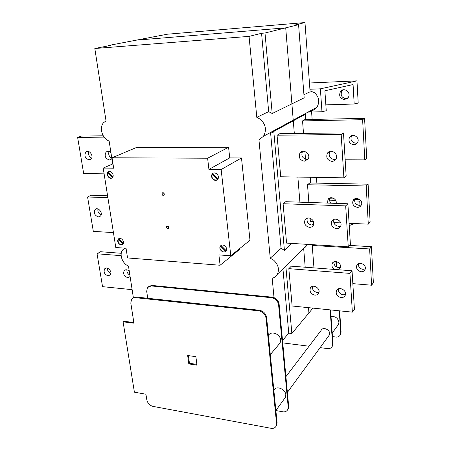 <?xml version="1.0" encoding="UTF-8"?>
<svg xmlns="http://www.w3.org/2000/svg" width="451" height="451" viewBox="0 0 451 451"><rect width="100%" height="100%" fill="white"/><g stroke="black" fill="none" stroke-linecap="round" stroke-linejoin="round"><path stroke-width="0.68" d="M348.257 246.844L286.577 243.1L283.098 203.734L345.675 205.898L348.257 246.844L350.404 244.408L347.879 203.762L345.675 205.898M309.504 227.349C305.366 226.295 303.861 223.837 304.989 219.97C307.52 214.896 316.23 220.392 313.338 225.269C312.504 226.684 311.229 227.377 309.504 227.349M336.446 228.685C332.297 227.682 330.73 225.246 331.75 221.373C334.163 216.057 343.341 221.232 340.556 226.363C339.699 227.935 338.329 228.708 336.446 228.685M333.909 219.423C333.137 223.177 334.727 225.5 338.69 226.396L340.015 226.272M307.278 218.126C306.466 221.864 308.016 224.192 311.923 225.111L313.513 224.902M283.098 203.734L285.714 201.698L347.879 203.762M313.659 221.937L313.761 223.228L311.731 225.1M291.893 243.422L284.423 250.322L273.796 131.438L270.645 133.411L281.074 248.36L284.423 250.322M310.683 183.005L310.243 177.271M305.834 119.577L305.423 114.204L273.796 131.438M343.904 177.829L280.719 176.775L277.055 135.221L279.789 133.682L343.487 132.915L341.176 134.511L343.904 177.829L346.154 175.901L343.487 132.915M313.575 221.661L310.361 221.514L310.102 218.188M308.879 202.471L307.497 184.73L309.741 182.982L368.095 184.177L366.218 185.998L368.287 224.158L370.124 222.072L368.095 184.177M305.513 159.237L304.91 151.468M303.506 133.395L302.536 120.913L304.87 119.6L364.577 118.337L362.621 119.695L364.797 159.891L366.714 158.25L364.577 118.337M277.055 135.221L341.176 134.511M304.324 161.199C299.892 160.139 298.41 157.495 299.876 153.261C302.897 148.052 311.427 154.152 308.061 159.147L304.324 161.199M331.913 161.368C327.465 160.376 325.915 157.76 327.268 153.503C330.171 148.018 339.208 153.768 335.95 159.051C335.037 160.55 333.689 161.323 331.913 161.368M329.856 151.463L329.653 151.778C328.305 156.001 329.839 158.6 334.259 159.581L335.775 159.338M302.576 151.373L302.446 151.564C300.98 155.77 302.452 158.397 306.849 159.44L307.954 159.31M112.682 163.955L109.136 141.011C102.366 138.869 98.904 127.678 103.538 122.728L106.019 120.857L94.823 48.505L249.059 36.379L256.794 117.339L260.424 119.284C265.836 124.482 266.845 130.153 263.446 136.298L258.942 139.799L270.256 258.186L273.701 260.227C278.278 264.557 279.507 269.213 277.399 274.197C276.238 276.271 274.496 277.624 272.173 278.25L274.022 297.632L272.066 297.147L271.519 297.711C275.465 298.483 277.822 300.845 278.588 304.791L288.178 406.92L287.845 409.373C287.061 411.024 285.641 411.864 283.594 411.904L275.877 410.568M281.074 248.36L270.256 258.186M133.361 297.621L128.479 266.062C122.317 263.666 118.934 254.184 122.745 249.86L124.882 248.168M148.672 286.441L151.908 285.438L272.066 297.147M112.057 157.782L136.303 147.556L228.578 147.268L229.728 157.912L241.494 157.963L249.984 240.242L230.788 255.762L218.893 254.911L220.099 265.244L127.543 257.944L126.043 248.253L115.8 247.514L103.194 168.082L113.669 168.212L112.057 157.782L207.618 158.216L208.92 169.39L221.148 169.537L230.788 255.762M239.52 248.704L239.599 249.437L220.099 265.244M249.059 36.379L261.563 33.289L268.672 111.645L256.794 117.339M261.563 33.289L264.996 33.013L272.195 113.517L268.672 111.645M108.093 45.884L108.048 45.574L110.805 45.354L94.823 48.505M282.929 268.802L288.758 333.109L282.523 340.533M228.578 147.268L207.618 158.216M112.992 163.826L103.194 168.082M241.494 157.963L221.148 169.537M229.728 157.912L208.92 169.39M147.725 298.274L146.688 291.318L147.471 287.524L151.226 285.934L271.519 297.711M123.089 321.817L134.398 392.178L145.932 394.225L146.806 399.828C147.652 403.273 149.726 405.46 153.036 406.402L271.863 428.45C273.971 428.439 275.42 427.587 276.215 425.907L276.542 423.388L266.051 318.214C265.239 314.138 262.798 311.68 258.733 310.84L134.409 297.559L132.667 298.134L131.568 299.165L130.807 303.055L133.947 323.192L123.089 321.817L123.822 321.259L133.846 322.521M132.808 298.049L136.123 297.034L259.325 310.237C263.384 311.072 265.819 313.524 266.626 317.594L277.077 422.632L276.751 425.146L276.046 426.251M164.35 194.127L164.119 195.108C162.478 195.666 161.802 194.984 162.089 193.062C163.087 192.391 163.837 192.746 164.35 194.127M217.376 179.628C214.642 182.339 209.771 177.158 212.195 174.125C214.541 170.54 220.409 175.766 217.81 179.137L217.376 179.628M220.347 246.235C222.343 242.745 228.364 247.464 226.12 250.773C224.13 254.33 218.053 249.561 220.342 246.246L220.584 246.054L225.759 251.235M118.055 239.52L118.28 239.177C120.327 236.324 125.26 241.46 122.999 244.087C121.116 246.782 116.347 242.367 118.055 239.52M107.992 172.073C110.382 169.35 114.971 174.937 112.451 177.508C110.1 180.4 105.359 174.746 107.936 172.13L107.992 172.073M168.866 227.389L168.663 228.296C167.073 228.877 166.385 228.229 166.599 226.346C167.58 225.658 168.336 226.007 168.866 227.389M108.764 171.555L108.155 172L112.897 176.792M107.936 172.13L107.834 172.586L112.57 177.367M111.803 178.015C108.556 178.038 107.191 176.245 107.71 172.637L107.834 172.586M107.71 172.637L112.485 177.469M118.675 238.872L118.331 239.357L122.976 244.115M122.892 244.216L118.331 239.357M118.213 239.425C117.767 243.061 119.205 244.763 122.514 244.538M118.934 238.63L118.652 238.85L123.292 243.602M221.035 245.519L220.584 246.054M225.669 251.325L220.477 246.145C218.498 248.935 222.974 253.547 225.579 251.399M221.029 245.507L226.182 250.671M212.754 173.612L212.179 174.283C211.446 178.455 213.052 180.332 216.999 179.915M213.165 173.274L212.737 173.596L218.013 178.805M212.286 174.221L217.568 179.436M212.179 174.283L217.489 179.521M162.411 192.797L162.129 193.045C161.717 194.635 162.287 195.407 163.837 195.356M162.501 192.955C163.865 192.87 164.373 193.541 164.029 194.962L163.747 195.198M162.01 194.054C162.461 195.266 163.121 195.576 163.989 194.979C164.237 193.304 163.645 192.707 162.213 193.191L162.01 194.054M166.881 226.086L166.633 226.323C166.301 227.913 166.898 228.646 168.426 228.527M166.977 226.244C168.319 226.098 168.854 226.735 168.573 228.15L168.324 228.375M166.549 227.265C167.011 228.477 167.676 228.775 168.533 228.178C168.719 226.532 168.116 225.962 166.729 226.47L166.549 227.265M312.938 308.118L291.859 333.481L285.861 266.389L284.542 267.229M291.859 333.481L288.758 333.109M273.853 390.205C275.933 385.244 285.551 388.948 285.816 394.873L285.449 397.325L284.423 398.74M268.475 335.538C270.685 330.352 280.353 333.898 280.635 340.054L280.172 342.878L278.729 344.592M287.67 409.733L288.347 408.668L288.679 406.216L288.178 406.92M288.679 406.216L279.124 304.222C278.667 301.183 276.965 298.985 274.022 297.632M187.661 355.495L188.8 363.912L196.997 365.147L195.881 356.685L187.661 355.495M196.895 364.391L189.448 363.275L188.417 355.602M188.8 363.912L189.448 363.275M276.542 423.388L277.077 422.632M359.983 205.374L359.735 201.112L354.554 200.949M335.668 200.357L329.534 200.165M359.735 201.112L360.879 200.723M359.994 199.703L354.672 199.539M334.546 198.93L329.63 198.778M328.909 198.756L328.616 198.75M354.898 223.544L349.237 225.579M333.802 222.585L340.742 222.901M349.091 223.279L368.287 224.158M307.497 184.73L366.218 185.998M357.372 207.359C353.494 206.479 352.045 204.224 353.037 200.594C355.349 195.61 363.895 200.317 361.245 205.143C360.434 206.62 359.143 207.359 357.372 207.359M327.651 203.091L327.922 199.63C330.002 195.458 337.314 198.773 336.125 203.373M329.94 197.927C329.145 199.821 329.512 201.58 331.045 203.204M354.931 198.806C354.052 202.375 355.506 204.574 359.295 205.402L361.319 204.991M345.15 159.795L364.797 159.891M302.536 120.913L362.621 119.695M353.725 144.715C349.57 143.835 348.144 141.417 349.446 137.454C352.214 132.329 360.614 137.578 357.519 142.522C356.651 143.925 355.388 144.653 353.725 144.715M351.757 135.571L351.481 135.982C350.179 139.917 351.594 142.324 355.721 143.187L357.277 142.899M308.817 111.673L311.523 111.098L312.143 119.447M303.935 94.738L310.096 91.784L304.972 22.55L167.197 34.231L108.048 45.574M310.136 110.957C312.898 110.754 315.142 109.537 316.867 107.304C319.973 101.977 319.207 97.128 314.567 92.754L310.023 90.837M304.972 22.55L295.405 24.918L298.579 24.653L304.171 97.844L272.195 113.517M309.448 82.995L356.961 80.859L320.368 88.824L309.91 89.253M320.368 88.824L321.975 111.752L311.59 112.023M309.747 112.068L308.005 112.113M356.961 80.859L358.195 103.048L354.182 104.012L325.847 104.874M342.805 89.929L341.976 90.792C340.189 95.099 341.548 97.737 346.052 98.707L347.36 98.465M321.975 111.752L326.248 110.726L324.883 90.764L353.071 84.546L354.182 104.012M344.547 99.564C340.026 98.583 338.656 95.933 340.449 91.604C343.859 86.541 351.842 92.765 348.138 97.613L344.547 99.564M316.427 177.373L316.856 183.129M305.237 247.047L305.643 247.069M320.114 347.636L328.401 348.691C330.233 348.572 331.519 347.76 332.252 346.255L332.596 344.057L330.126 309.871M282.743 342.878L309.07 346.227M285.906 376.647L321.095 330.436C323.017 325.808 331.598 330.6 329.315 335.054L328.548 336.096M332.596 344.057L332.968 343.527L332.624 345.731L332.049 346.65M330.544 309.916L332.968 343.527M305.66 246.635L306.06 246.658M339.242 310.801L340.73 332.539L340.387 334.693C339.665 336.164 338.408 336.97 336.615 337.1L332.466 336.604M335.871 261.535L336.232 266.812M331.028 316.647C335.24 316.112 337.878 317.949 338.943 322.172L338.571 324.32L337.641 325.594M340.184 335.093L340.736 334.197L341.086 332.043L340.73 332.539M341.086 332.043L339.637 310.846M336.643 267.043L336.266 261.58M319.015 291.972L318.88 290.207M298.579 24.653L264.996 33.013M352.366 312.143L292.124 305.998L288.832 268.655L291.329 266.175L352.039 270.769L349.925 273.391L352.366 312.143L354.424 309.256L352.039 270.769M313.964 267.888L312.222 245.44L312.96 244.701M288.832 268.655L349.925 273.391M338.323 288.865C338.205 292.068 339.845 294.052 343.234 294.813L345.466 294.464M312.34 286.436C312.171 289.643 313.766 291.645 317.126 292.423L318.975 292.197M314.809 295.123C310.936 294.052 309.431 291.752 310.282 288.228C312.396 283.341 321.174 288.386 318.688 293.082C317.91 294.548 316.619 295.225 314.809 295.123M341.086 297.581C337.196 296.549 335.634 294.266 336.401 290.737C338.397 285.652 347.591 290.416 345.212 295.337C344.423 296.938 343.048 297.683 341.086 297.581M371.596 285.218L373.366 282.738L371.438 246.708L369.628 248.952L371.596 285.218L352.84 283.645M312.222 245.44L369.628 248.952M361.127 271.75C357.48 270.842 356.036 268.728 356.786 265.408C358.708 260.61 367.294 264.929 365.022 269.58C364.267 271.09 362.97 271.812 361.127 271.75M334.862 269.467C332.263 267.979 331.395 265.977 332.246 263.474C334.281 258.857 342.489 263.446 340.11 267.894L337.985 269.704M349.531 245.4L371.438 246.708M334.028 261.822C333.712 264.912 335.183 266.817 338.436 267.55L340.353 267.234M358.449 263.7C358.19 266.778 359.701 268.666 362.97 269.371L365.237 268.926M107.592 195.79L91.192 195.249L87.573 196.974L93.318 231.38L113.432 232.598M97.963 208.937C97.529 211.694 98.589 213.684 101.137 214.907M107.89 197.673L87.573 196.974M98.419 216.914C94.654 215.51 93.532 213.064 95.06 209.574C97.839 206.304 103.499 213.103 100.477 216.091L98.419 216.914M103.234 135.813L81.411 136.078L77.634 137.425L83.655 173.494L104.102 173.832M104.108 137.132L77.634 137.425M88.864 151.575C88.058 154.456 88.982 156.649 91.632 158.149M109.052 151.502C108.139 154.445 109.057 156.689 111.803 158.245M111.848 158.572L111.386 159.164L109.362 159.992C105.314 158.555 104.204 155.933 106.036 152.134C107.58 150.905 109.221 151.119 110.957 152.782M89.072 159.868C85.081 158.402 83.999 155.804 85.825 152.066C88.926 148.847 94.293 156.204 90.961 159.118L89.072 159.868M121.156 255.661L97.055 253.789L102.54 286.65L132.132 289.666M130.108 276.576L127.689 277.641C124.098 276.3 122.92 273.988 124.166 270.707C125.66 269.292 127.368 269.495 129.296 271.316M108.065 275.803C104.514 274.445 103.369 272.145 104.632 268.903C107.09 265.622 112.987 271.925 110.264 274.935L108.065 275.803M121.257 253.293L100.534 251.72L97.055 253.789M107.428 268.17C107.355 270.73 108.499 272.5 110.873 273.486M126.911 269.845C126.742 272.162 127.734 273.909 129.877 275.087M135.08 40.257L285.714 27.855L294.317 133.507M297.863 177.063L299.904 202.172M303.681 248.563L305.197 267.223M308.49 307.667L308.924 312.949M151.908 285.438L151.226 285.934M135.396 297.564L136.123 297.034M258.733 310.84L259.325 310.237M279.124 304.222L278.588 304.791M266.051 318.214L266.626 317.594M333.627 219.541L331.75 221.373M306.928 218.25L304.989 219.97M329.653 151.778L327.268 153.503M302.446 151.564L299.876 153.261M280.172 342.878L270.307 354.61M285.449 397.325L275.871 410.495M288.347 408.668L287.845 409.373M276.751 425.146L276.215 425.907M307.948 244.397L277.399 274.197M329.766 198L327.922 199.63M354.813 198.868L353.037 200.594M351.481 135.982L349.446 137.454M316.867 107.304L263.446 136.298M332.624 345.731L332.252 346.255M340.736 334.197L340.387 334.693M338.571 324.32L332.212 333.058M311.528 286.83L310.282 288.228M337.557 289.305L336.401 290.737M333.43 262.138L332.246 263.474M357.885 264.044L356.786 265.408M341.976 90.792L340.449 91.604M287.383 392.387L329.315 335.054M95.06 209.574L96.604 208.79M106.036 152.134L108.009 151.333M85.825 152.066L87.691 151.339M124.166 270.707L125.434 269.861M104.632 268.903L105.861 268.12"/></g></svg>
